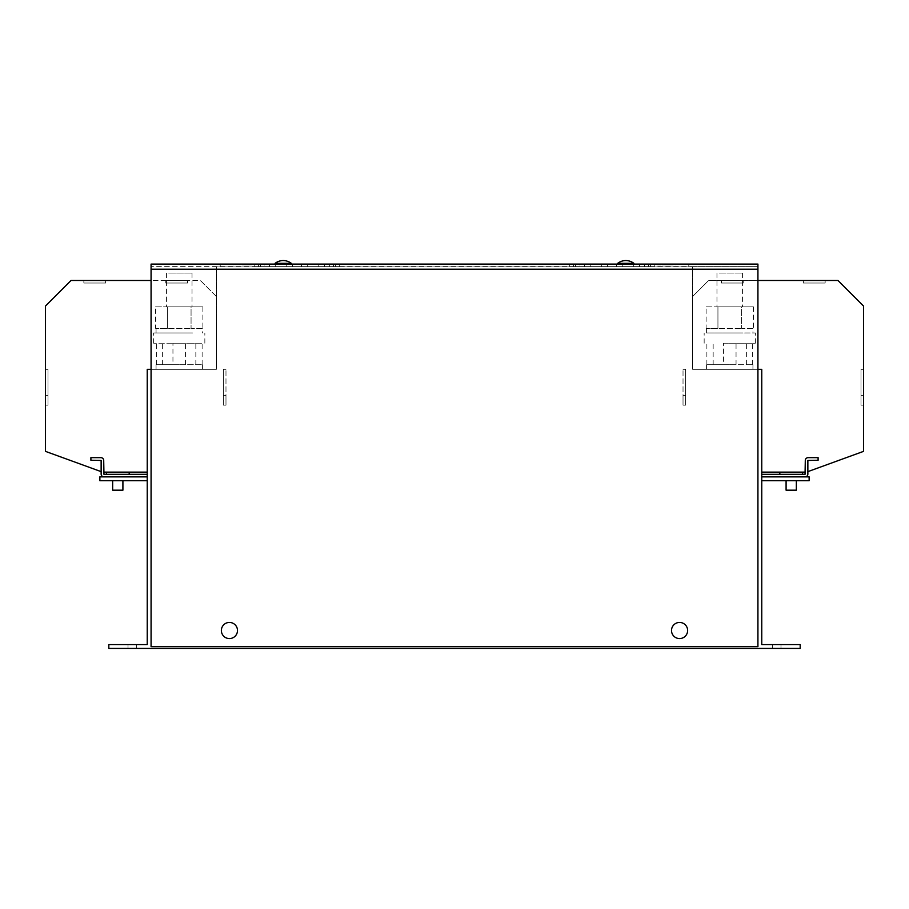 <?xml version="1.0" encoding="UTF-8"?>
<svg xmlns="http://www.w3.org/2000/svg" width="909" height="909" viewBox="0 0 909 909"><rect width="100%" height="100%" fill="white"/><g stroke="black" fill="none" stroke-linecap="round" stroke-linejoin="round"><path stroke-width="0.68" stroke-dasharray="4.54 3.41" d="M83.855 283.029L105.626 283.029L83.855 283.029L105.626 283.029L83.855 283.029L105.626 283.029L83.855 283.029L83.855 280.472L105.626 280.472L83.855 280.472L105.626 280.472L83.855 280.472L83.855 283.029L83.855 280.472M105.626 283.029L105.626 280.472M165.802 283.029L187.561 283.029L165.802 283.029L187.561 283.029L165.802 283.029L187.561 283.029L165.802 283.029L165.802 280.472L187.561 280.472L165.802 280.472L187.561 280.472L165.802 280.472L187.561 280.472L165.802 280.472L165.802 283.029L165.802 280.472M187.561 283.029L187.561 280.472M825.145 283.029L803.374 283.029L825.145 283.029L803.374 283.029L825.145 283.029L803.374 283.029L825.145 283.029L825.145 280.472L803.374 280.472L825.145 280.472L803.374 280.472L825.145 280.472L825.145 283.029L825.145 280.472M803.374 283.029L803.374 280.472M743.198 283.029L721.439 283.029L743.198 283.029L721.439 283.029L743.198 283.029L721.439 283.029L743.198 283.029L743.198 280.472L721.439 280.472L743.198 280.472L721.439 280.472L743.198 280.472L721.439 280.472L743.198 280.472L743.198 283.029L743.198 280.472M721.439 283.029L721.439 280.472M168.699 273.041L192.038 273.041L168.699 273.041M189.776 306.844L166.438 306.844L189.776 306.844M179.243 369.327L156.064 369.327L179.243 369.327M172.949 364.714L202.412 364.714L156.348 364.714L172.949 364.714L172.949 343.204L202.128 343.204L172.949 343.204M192.526 332.967L156.064 332.967L192.526 332.967M166.915 328.354L155.587 328.354L166.915 328.354M190.072 328.354L167.415 328.354L190.072 328.354M202.4 328.354L191.56 328.354L202.889 328.354L191.56 328.354L202.4 328.354L202.412 332.967M179.243 343.204L153.632 343.204L179.243 343.204M179.243 332.967L153.632 332.967L179.243 332.967M719.224 273.041L742.562 273.041L719.224 273.041M740.301 306.844L716.962 306.844L740.301 306.844M729.757 369.327L752.936 369.327L729.757 369.327M723.473 364.714L752.936 364.714L706.872 364.714L723.473 364.714L723.473 343.204L752.652 343.204L723.473 343.204M743.051 332.967L706.588 332.967L743.051 332.967M717.44 328.354L706.111 328.354L717.44 328.354M740.596 328.354L717.94 328.354L740.596 328.354M752.925 328.354L742.085 328.354L753.413 328.354L742.085 328.354L752.925 328.354L752.936 332.967M729.757 343.204L755.368 343.204L729.757 343.204M729.757 332.967L755.368 332.967L729.757 332.967M796.341 480.713L786.092 480.713L796.341 480.713L786.092 480.713L796.341 480.713L796.341 490.178L786.092 490.178M798.295 472.26L782.763 472.26L798.295 472.26M798.295 472.123L782.763 472.123L798.295 472.123M800.749 474.305L779.82 474.305L800.749 474.305M779.82 474.305L779.82 472.26L802.613 472.26L779.82 472.26L802.613 472.26L802.613 474.305M113.5 490.178L122.908 490.178L113.5 490.178M122.067 480.713L112.659 480.713L122.067 480.713M122.908 490.178L112.659 490.178M124.863 472.26L109.33 472.26L124.863 472.26M124.863 472.123L109.33 472.123L124.863 472.123M127.328 474.305L106.387 474.305L127.328 474.305M106.387 474.305L106.387 472.26L129.18 472.26L106.387 472.26L129.18 472.26L129.18 474.305M237.488 630.505A8.067 8.067 0 0 0 229.42 622.438A8.067 8.067 0 0 0 221.364 630.505A8.067 8.067 0 0 0 229.42 638.572A8.067 8.067 0 0 0 237.488 630.505M687.636 630.505A8.067 8.067 0 0 0 679.58 622.438A8.067 8.067 0 0 0 671.512 630.505A8.067 8.067 0 0 0 679.58 638.572A8.067 8.067 0 0 0 687.636 630.505M287.039 266.905L279.358 266.905L287.039 266.644M291.266 264.087L275.132 264.087L291.266 264.087M291.266 263.315L275.132 263.315M629.642 266.905L621.961 266.905L629.642 266.644M633.868 264.087L617.734 264.087L633.868 264.087M633.868 263.315L617.734 263.315M666.774 264.087L657.616 264.087L666.774 264.087M666.774 264.849L657.616 264.849L666.774 264.849M242.226 264.087L251.384 264.087L242.226 264.087M242.226 264.849L251.384 264.849L242.226 264.849M564.603 264.087L344.397 264.087M805.294 472.123L761.765 472.123L805.294 472.123L805.294 460.477L805.294 472.123L761.765 472.123L761.765 369.327L692.635 369.327L692.635 296.47L708.634 280.472L837.939 280.472L863.55 306.072L837.939 280.472L863.55 306.072L863.55 451.364L863.55 306.072L863.55 451.364L807.862 471.635L863.55 451.364L807.862 471.635L807.862 460.477L818.1 460.227L818.1 457.659L818.1 460.227L808.112 460.227L818.1 460.227L818.1 457.659L808.112 457.659A2.818 2.818 0 0 0 805.294 460.477A2.818 2.818 0 0 1 808.112 457.659A2.818 2.818 0 0 0 805.294 460.477L805.044 474.305L761.765 474.305L761.765 476.873L761.765 474.305M103.706 472.123L103.706 460.477L103.706 472.123L147.235 472.123L103.706 472.123L147.235 472.123L147.235 369.327L216.365 369.327L151.076 369.327L151.076 646.64L757.924 646.64L757.924 369.327L692.635 369.327L692.635 266.905L216.365 266.905L216.365 369.327L147.235 369.327L147.235 644.583L108.819 644.583L108.819 648.424L108.819 644.583L136.35 644.583L108.819 644.583L108.819 648.424L108.819 644.583L108.819 648.424L800.181 648.424L800.181 644.583L761.765 644.583L761.765 369.327L692.635 369.327L692.635 266.905L216.365 266.905L216.365 369.327L216.365 296.47L200.366 280.472L71.061 280.472L45.45 306.072L71.061 280.472L45.45 306.072L45.45 451.364L45.45 306.072L45.45 451.364L101.138 471.635L45.45 451.364L101.138 471.635L101.138 460.477L90.9 460.227L90.9 457.659L90.9 460.227L100.888 460.227L90.9 460.227L90.9 457.659L100.888 457.659A2.818 2.818 0 0 1 103.706 460.477A2.818 2.818 0 0 0 100.888 457.659A2.818 2.818 0 0 1 103.706 460.477L103.956 474.305L147.235 474.305L147.235 476.873L147.235 474.305M761.765 472.123L761.765 369.327L692.635 369.327L692.635 296.47L708.634 280.472L837.939 280.472L757.924 280.472M761.765 476.873L761.765 480.713L761.765 476.873L805.044 476.873A2.818 2.818 0 0 0 807.862 474.055L807.862 471.635M761.765 480.713L809.135 480.713L809.135 476.873L805.044 476.873M147.235 472.123L147.235 369.327L216.365 369.327L216.365 296.47L200.366 280.472L71.061 280.472L151.076 280.472M147.235 480.713L147.235 476.873L99.865 476.873L99.865 480.713L147.235 480.713L147.235 476.873L103.956 476.873L147.235 476.873M800.181 648.424L800.181 644.583L772.65 644.583L800.181 644.583L800.181 648.424L800.181 644.583L800.181 648.424L772.65 648.424L800.181 648.424M128.021 644.583L136.35 644.583L128.021 644.583L128.021 648.424L128.021 644.583M780.979 644.583L772.65 644.583L780.979 644.583L780.979 648.424L780.979 644.583M151.076 369.327L151.076 264.087L220.205 264.087L220.205 266.644L220.205 264.087L757.924 264.087L757.924 266.644L757.924 264.087M757.924 266.644L151.076 266.644L688.795 266.644L688.795 264.087L688.795 266.644L757.924 266.644L757.924 369.327M329.672 266.644L258.611 266.644L335.432 266.644L258.611 266.644L335.432 266.644L258.611 266.644L335.432 266.644L258.611 266.644L329.672 266.644L329.672 264.087L335.432 264.087L329.672 264.087L335.432 264.087L329.672 264.087L335.432 264.087L329.672 264.087L335.432 264.087L329.672 264.087L329.672 266.644M644.617 266.644L573.568 266.644L650.389 266.644L573.568 266.644L650.389 266.644L573.568 266.644L650.389 266.644L573.568 266.644L644.617 266.644L644.617 264.087L650.389 264.087L644.617 264.087L650.389 264.087L644.617 264.087L650.389 264.087L644.617 264.087L650.389 264.087L644.617 264.087L644.617 266.644M648.469 266.644L633.743 266.644L654.23 266.644L633.743 266.644L654.23 266.644L633.743 266.644L648.469 266.644L648.469 264.087L654.23 264.087L648.469 264.087L654.23 264.087L648.469 264.087L654.23 264.087L648.469 264.087L648.469 266.644M269.496 266.644L254.77 266.644L275.257 266.644L254.77 266.644L275.257 266.644L254.77 266.644L269.496 266.644L269.496 264.087L275.257 264.087L269.496 264.087L275.257 264.087L269.496 264.087L275.257 264.087L269.496 264.087L269.496 266.644M301.504 266.644L286.778 266.644L307.265 266.644L286.778 266.644L307.265 266.644L286.778 266.644L301.504 266.644L301.504 264.087L307.265 264.087L301.504 264.087L307.265 264.087L301.504 264.087L307.265 264.087L301.504 264.087L301.504 266.644M333.512 266.644L318.786 266.644L339.273 266.644L318.786 266.644L339.273 266.644L318.786 266.644L333.512 266.644L333.512 264.087L339.273 264.087L333.512 264.087L339.273 264.087L333.512 264.087L339.273 264.087L333.512 264.087L333.512 266.644M616.461 266.644L601.735 266.644L622.222 266.644L601.735 266.644L622.222 266.644L601.735 266.644L616.461 266.644L616.461 264.087L622.222 264.087L616.461 264.087L622.222 264.087L616.461 264.087L622.222 264.087L616.461 264.087L616.461 266.644M584.453 266.644L569.727 266.644L590.214 266.644L569.727 266.644L590.214 266.644L569.727 266.644L584.453 266.644L584.453 264.087L590.214 264.087L584.453 264.087L590.214 264.087L584.453 264.087L590.214 264.087L584.453 264.087L584.453 266.644M151.076 266.644L151.076 264.087M264.383 264.087L329.672 264.087L258.611 264.087L329.672 264.087L258.611 264.087L329.672 264.087L258.611 264.087L329.672 264.087L258.611 264.087L264.383 264.087L264.383 266.644L264.383 264.087M579.328 264.087L644.617 264.087L573.568 264.087L644.617 264.087L573.568 264.087L644.617 264.087L573.568 264.087L644.617 264.087L573.568 264.087L579.328 264.087L579.328 266.644L579.328 264.087M639.504 264.087L648.469 264.087L633.743 264.087L648.469 264.087L633.743 264.087L648.469 264.087L633.743 264.087L639.504 264.087L639.504 266.644L639.504 264.087M260.531 264.087L269.496 264.087L254.77 264.087L269.496 264.087L254.77 264.087L269.496 264.087L254.77 264.087L260.531 264.087L260.531 266.644L260.531 264.087M292.539 264.087L301.504 264.087L286.778 264.087L301.504 264.087L286.778 264.087L301.504 264.087L286.778 264.087L292.539 264.087L292.539 266.644L292.539 264.087M324.547 264.087L333.512 264.087L318.786 264.087L333.512 264.087L318.786 264.087L333.512 264.087L318.786 264.087L324.547 264.087L324.547 266.644L324.547 264.087M607.496 264.087L616.461 264.087L601.735 264.087L616.461 264.087L601.735 264.087L616.461 264.087L601.735 264.087L607.496 264.087L607.496 266.644L607.496 264.087M575.488 264.087L584.453 264.087L569.727 264.087L584.453 264.087L569.727 264.087L584.453 264.087L569.727 264.087L575.488 264.087L575.488 266.644L575.488 264.087M239.544 264.087L239.158 264.849L239.544 264.087M242.419 264.087L248.634 264.087L242.033 264.087L242.419 264.849L248.634 264.849L248.634 264.087L248.634 264.849L242.419 264.849L242.419 264.087L242.033 264.849L242.419 264.087M236.465 264.087L236.079 264.849L236.465 264.087M242.033 264.849L242.033 264.087L242.033 264.849M664.081 264.087L663.695 264.849L664.081 264.087M666.967 264.087L673.171 264.087L666.581 264.087L666.967 264.849L673.171 264.849L673.171 264.087L673.171 264.849L666.967 264.849L666.967 264.087L666.581 264.849L666.967 264.087M661.013 264.087L660.627 264.849L661.013 264.087M666.581 264.849L666.581 264.087L666.581 264.849M45.45 395.392L45.45 369.327L45.45 405.141L45.45 369.327L45.45 405.141L45.45 369.327L45.45 405.141L45.45 395.392L48.007 395.392L48.007 369.327L45.45 369.327L48.007 369.327L48.007 395.392L45.45 395.392L48.007 395.392L48.007 405.141L48.007 369.327L45.45 369.327L48.007 369.327L48.007 395.392L45.45 395.392L48.007 395.392L48.007 405.141L45.45 405.141L48.007 405.141L48.007 369.327L45.45 369.327L48.007 369.327L48.007 395.392L45.45 395.392M103.956 476.873A2.818 2.818 0 0 1 101.138 474.055L101.138 471.635M216.365 296.47L200.366 280.472L216.365 296.47M863.55 395.392L863.55 369.327L863.55 405.141L863.55 369.327L863.55 405.141L863.55 369.327L863.55 405.141L863.55 395.392L860.993 395.392L860.993 369.327L863.55 369.327L860.993 369.327L860.993 395.392L863.55 395.392L860.993 395.392L860.993 405.141L860.993 369.327L863.55 369.327L860.993 369.327L860.993 395.392L863.55 395.392L860.993 395.392L860.993 405.141L863.55 405.141L860.993 405.141L860.993 369.327L863.55 369.327L860.993 369.327L860.993 395.392L863.55 395.392M692.635 296.47L708.634 280.472L692.635 296.47M714.122 364.714L729.757 364.714L714.122 364.714M736.051 364.714L736.051 343.204M713.156 364.714L713.156 343.204M752.652 364.714L752.652 343.204M746.369 364.714L746.369 343.204M706.872 364.714L706.872 343.204M753.413 306.844L741.585 306.844L753.413 306.844L753.413 328.354M706.111 306.844L741.585 306.844L741.585 328.354L741.585 306.844L717.94 306.844L717.94 328.354L717.94 306.844L706.111 306.844L706.111 328.354M163.597 364.714L179.243 364.714L163.597 364.714M185.527 364.714L185.527 343.204M162.631 364.714L162.631 343.204M202.128 364.714L202.128 343.204M195.844 364.714L195.844 343.204M156.348 364.714L156.348 343.204M202.889 306.844L191.06 306.844L202.889 306.844L202.889 328.354M155.587 306.844L191.06 306.844L191.06 328.354L191.06 306.844L167.415 306.844L167.415 328.354L167.415 306.844L155.587 306.844L155.587 328.354M860.993 395.392L860.993 405.141L860.993 395.392M860.993 405.141L863.55 405.141M48.007 395.392L48.007 405.141L48.007 395.392M48.007 405.141L45.45 405.141M685.591 405.141L685.591 369.327L683.023 369.327L683.023 405.141L683.023 369.327L683.023 405.141L683.023 369.327L685.591 369.327L685.591 395.392L683.023 395.392L683.023 405.141L683.023 395.392L685.591 395.392L685.591 405.141L683.023 405.141L685.591 405.141L685.591 369.327L683.023 369.327L685.591 369.327L685.591 395.392L683.023 395.392L685.591 395.392L685.591 405.141L685.591 369.327L683.023 369.327L685.591 369.327L685.591 395.392L683.023 395.392L685.591 395.392L685.591 405.141L683.023 405.141M223.409 405.141L223.409 369.327L225.977 369.327L225.977 405.141L225.977 369.327L225.977 405.141L225.977 369.327L223.409 369.327L223.409 395.392L225.977 395.392L225.977 405.141L225.977 395.392L223.409 395.392L223.409 405.141L225.977 405.141L223.409 405.141L223.409 369.327L225.977 369.327L223.409 369.327L223.409 395.392L225.977 395.392L223.409 395.392L223.409 405.141L223.409 369.327L225.977 369.327L223.409 369.327L223.409 395.392L225.977 395.392L223.409 395.392L223.409 405.141L225.977 405.141M216.365 269.2L151.076 269.2M757.924 269.2L692.635 269.2M166.438 273.041L166.438 306.844M202.412 369.327L202.412 364.714M204.843 343.204L204.843 332.967M716.962 273.041L716.962 306.844M752.936 369.327L752.936 364.714M755.368 343.204L755.368 332.967M657.616 264.849L657.616 264.087M675.739 264.849L675.739 264.087M233.079 264.849L233.079 264.087M251.191 264.849L251.191 264.087M136.35 648.424L136.35 644.583L136.35 648.424M772.65 648.424L772.65 644.583L772.65 648.424M233.261 264.849L233.261 264.087M251.384 264.849L251.384 264.087M657.809 264.849L657.809 264.087M675.921 264.849L675.921 264.087M704.157 343.204L704.157 332.967M706.588 332.967L706.588 328.354M706.588 369.327L706.588 364.714M742.562 273.041L742.562 306.844M153.632 343.204L153.632 332.967M156.064 332.967L156.064 328.354M156.064 369.327L156.064 364.714M192.038 273.041L192.038 306.844M254.77 266.644L254.77 264.087M275.257 266.644L275.257 264.087M633.743 266.644L633.743 264.087M654.23 266.644L654.23 264.087M601.735 266.644L601.735 264.087M622.222 266.644L622.222 264.087M569.727 266.644L569.727 264.087M590.214 266.644L590.214 264.087M286.778 266.644L286.778 264.087M307.265 266.644L307.265 264.087M318.786 266.644L318.786 264.087M339.273 266.644L339.273 264.087M573.568 266.644L573.568 264.087L573.568 266.644M650.389 266.644L650.389 264.087L650.389 266.644M258.611 266.644L258.611 264.087L258.611 266.644M335.432 266.644L335.432 264.087L335.432 266.644"/><path stroke-width="1.36" d="M105.626 280.472L83.855 280.472L105.626 280.472M803.374 280.472L825.145 280.472L803.374 280.472M786.092 490.178L786.092 480.713L786.092 490.178L796.341 490.178L796.341 480.713M802.613 474.305L802.613 472.26L779.82 472.26L779.82 474.305M112.659 490.178L112.659 480.713L112.659 490.178L122.908 490.178L122.908 480.713L122.908 490.178M129.18 474.305L129.18 472.26L106.387 472.26L106.387 474.305M229.42 622.438A8.067 8.067 0 0 0 221.364 630.505A8.067 8.067 0 0 0 229.42 638.572A8.067 8.067 0 0 0 237.488 630.505A8.067 8.067 0 0 0 229.42 622.438M679.58 622.438A8.067 8.067 0 0 0 671.512 630.505A8.067 8.067 0 0 0 679.58 638.572A8.067 8.067 0 0 0 687.636 630.505A8.067 8.067 0 0 0 679.58 622.438M275.132 264.087L275.132 263.315L291.266 263.315A13.226 13.226 0 0 0 275.132 263.315M291.266 264.087L291.266 263.315M617.734 264.087L617.734 263.315L633.868 263.315A13.226 13.226 0 0 0 617.734 263.315M633.868 264.087L633.868 263.315M344.397 264.087L564.603 264.087M151.076 369.327L147.235 369.327L147.235 644.583L108.819 644.583L108.819 648.424L800.181 648.424L800.181 644.583L761.765 644.583L761.765 369.327L757.924 369.327M761.765 476.873L809.135 476.873L809.135 480.713L761.765 480.713M147.235 480.713L99.865 480.713L99.865 476.873L103.956 476.873A2.818 2.818 0 0 1 101.138 474.055L101.138 460.477L90.9 460.227L90.9 457.659L100.888 457.659A2.818 2.818 0 0 1 103.706 460.477L103.956 474.305L147.235 474.305M151.076 646.64L151.076 264.087L757.924 264.087L757.924 646.64L151.076 646.64M147.235 476.873L103.956 476.873M151.076 280.472L71.061 280.472L45.45 306.072L45.45 451.364L101.138 471.635M103.706 472.123L147.235 472.123M761.765 474.305L805.044 474.305L805.294 460.477A2.818 2.818 0 0 1 808.112 457.659L818.1 457.659L818.1 460.227L807.862 460.477L807.862 474.055A2.818 2.818 0 0 1 805.044 476.873M757.924 280.472L837.939 280.472L863.55 306.072L863.55 451.364L807.862 471.635M805.294 472.123L761.765 472.123M757.924 269.2L151.076 269.2"/></g></svg>
